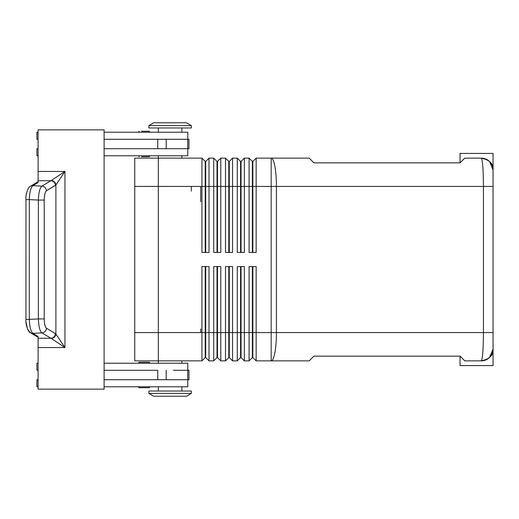 <?xml version="1.0" encoding="UTF-8"?>
<svg xmlns="http://www.w3.org/2000/svg" width="519" height="519" viewBox="0 0 519 519"><rect width="100%" height="100%" fill="white"/><g stroke="black" fill="none" stroke-linecap="round" stroke-linejoin="round"><path stroke-width="0.78" d="M493.05 184.07L493.05 169.927C493.582 163.835 489.657 159.904 481.262 158.139A11.788 11.788 0 0 1 493.05 169.927L493.05 153.423L460.048 153.423L460.048 162.849L464.764 158.139L481.262 158.139C489.657 159.904 493.582 163.835 493.05 169.927L493.05 349.073C493.582 355.165 489.657 359.096 481.262 360.861L464.764 360.861L460.048 356.151L460.048 365.577L493.05 365.577L493.05 334.93M158.321 158.133L158.321 360.867L134.745 360.867L158.321 360.867L158.321 186.418L134.745 186.418L134.745 332.582L158.321 332.582L134.745 332.582L134.745 360.867L134.745 186.418L158.321 186.418L158.321 158.133L134.745 158.133L134.745 186.418L134.745 158.133L201.93 158.139L158.321 158.139L158.321 155.778M158.321 186.418L201.93 186.425L201.93 158.139L205.226 161.435L201.93 158.139L201.93 186.425L158.321 186.425M460.048 162.849C460.048 150.361 460.048 150.361 460.048 162.849L313.898 162.849L460.048 162.849L464.764 158.139L481.262 158.139C482.586 159.846 483.312 169.278 483.442 186.425L256.146 186.425L256.146 252.429L249.075 252.429L249.075 186.425L244.358 186.425L244.358 252.429L237.287 252.429L237.287 186.425L232.57 186.425L232.57 252.429L225.499 252.429L225.499 186.425L220.789 186.425L220.789 252.429L213.718 252.429L213.718 186.425L209.001 186.425L209.001 252.429L201.93 252.429L201.93 186.425L205.226 186.425L205.226 161.435L205.226 186.425L201.93 186.425L201.93 252.429L209.001 252.429L209.001 186.425L217.013 186.425L217.013 161.435L213.718 158.139L217.013 161.435L217.013 186.425L213.718 186.425L213.718 252.429L220.789 252.429L220.789 186.425L228.801 186.425L228.801 161.435L225.499 158.139L228.801 161.435L228.801 186.425L225.499 186.425L225.499 252.429L232.57 252.429L232.57 186.425L240.589 186.425L240.589 161.435L237.287 158.139L240.589 161.435L240.589 186.425L237.287 186.425L237.287 252.429L244.358 252.429L244.358 186.425L252.377 186.425L252.377 161.435L249.075 158.139L252.377 161.435L252.377 186.425L249.075 186.425L249.075 252.429L256.146 252.429L256.146 158.139L252.844 161.435L256.146 158.139L309.181 158.139L313.898 162.849L349.968 162.849L313.898 162.849L309.181 158.139L256.146 158.139L256.146 186.425L252.844 186.425L271.184 186.425L271.184 158.139A28.286 5.229 90 0 1 276.419 186.425L276.419 332.575A28.286 5.229 90 0 1 271.184 360.861L256.146 360.861L256.146 266.571L249.075 266.571L249.075 360.861L252.377 357.565L249.075 360.861L244.358 360.861L244.358 266.571L237.287 266.571L237.287 360.861L240.589 357.565L237.287 360.861L232.57 360.861L232.57 266.571L225.499 266.571L225.499 360.861L228.801 357.565L225.499 360.861L220.789 360.861L220.789 266.571L213.718 266.571L213.718 360.861L217.013 357.565L213.718 360.861L209.001 360.861L213.718 360.861L213.718 332.575L217.013 332.575L209.001 332.575L209.001 360.861L209.001 332.575L213.718 332.575L213.718 266.571L220.789 266.571L220.789 332.575L217.487 332.575L220.789 332.575L220.789 360.861L217.487 357.565L220.789 360.861L225.499 360.861L225.499 332.575L228.801 332.575L220.789 332.575L225.499 332.575L225.499 266.571L232.57 266.571L232.57 332.575L229.275 332.575L232.57 332.575L232.57 360.861L229.275 357.565L232.57 360.861L237.287 360.861L237.287 332.575L240.589 332.575L232.57 332.575L237.287 332.575L237.287 266.571L244.358 266.571L244.358 332.575L241.056 332.575L244.358 332.575L244.358 360.861L241.056 357.565L244.358 360.861L249.075 360.861L249.075 332.575L252.377 332.575L244.358 332.575L249.075 332.575L249.075 266.571L256.146 266.571L256.146 332.575L252.844 332.575L256.146 332.575L256.146 360.861L252.844 357.565L256.146 360.861L271.184 360.861L271.184 332.575L256.146 332.575L271.184 332.575L271.184 186.425L271.184 360.861L309.181 360.861L271.184 360.861A28.286 5.229 -90 0 0 276.419 332.575L271.184 332.575L276.419 332.575L276.419 186.425L483.442 186.425L483.442 332.575L276.419 332.575L483.442 332.575C483.312 349.722 482.586 359.154 481.262 360.861C489.657 359.096 493.582 355.165 493.05 349.073C493.05 370.897 493.05 370.897 493.05 349.073A11.788 11.788 0 0 1 481.262 360.861C482.586 359.154 483.312 349.722 483.442 332.575L483.442 186.425L493.05 186.425L483.442 186.425C483.312 169.278 482.586 159.846 481.262 158.139L464.764 158.139L481.262 158.139L487.192 159.748A11.788 11.788 0 0 0 481.262 158.139L487.192 159.748A11.788 11.788 0 0 1 491.759 164.555M460.048 356.151L313.898 356.151L309.181 360.861L313.898 356.151L460.048 356.151C460.048 368.639 460.048 368.639 460.048 356.151L313.898 356.151L460.048 356.151L464.764 360.861L481.262 360.861A11.788 11.788 0 0 0 493.05 349.073L493.05 332.575L493.05 349.073C493.582 355.165 489.657 359.096 481.262 360.861L487.192 359.252L481.262 360.861L464.764 360.861L481.262 360.861M482.858 158.243A11.788 11.788 0 0 1 493.05 169.927A11.788 11.788 0 0 0 489.599 161.591L493.05 169.927L493.05 186.425L493.05 169.927C493.05 148.103 493.05 148.103 493.05 169.927C493.582 163.835 489.657 159.904 481.262 158.139M30.472 332.757L38.101 337.331L38.101 336.474L32.898 333.354A4.716 4.457 120.9 0 1 30.199 332.575A4.716 4.457 -59.1 0 0 32.898 333.354C30.796 331.544 29.602 326.899 29.324 319.406L25.95 319.406L29.324 319.406L29.324 199.594L25.95 199.594L29.324 199.594C29.602 192.101 30.796 187.456 32.898 185.646A4.716 4.457 -120.9 0 0 30.199 186.425A4.716 4.457 59.1 0 1 32.898 185.646L38.101 182.526L38.101 181.669L30.472 186.243M38.101 182.526L38.101 171.452L38.101 180.735L50.92 180.735L64.94 171.452L38.101 171.452L64.94 171.452L50.92 180.735L38.101 180.735L38.101 182.526L32.898 185.646L41.935 186.12L50.92 180.735L41.935 186.12L32.898 185.646C30.796 187.456 29.602 192.101 29.324 199.594L38.367 200.068C38.646 192.581 39.833 187.93 41.935 186.12C39.833 187.93 38.646 192.581 38.367 200.068L29.324 199.594L29.324 319.406L38.367 318.932L38.367 200.068L38.367 318.932L44.225 318.932L44.225 200.068L38.367 200.068L44.225 200.068C44.329 195.073 45.075 191.972 46.457 190.765A4.716 4.457 -120.9 0 0 41.935 186.12A4.716 4.457 59.1 0 1 46.457 190.765L55.442 185.38A4.716 4.457 -120.9 0 0 50.92 180.735A4.716 4.457 59.1 0 1 55.442 185.38L55.896 185.011A4.716 4.347 -135 0 0 51.381 180.495A4.716 4.347 45 0 1 55.896 185.011L64.94 171.452L55.896 185.011L55.896 333.989L46.457 328.235C45.075 327.028 44.329 323.927 44.225 318.932L38.367 318.932C38.646 326.419 39.833 331.07 41.935 332.88A4.716 4.457 -59.1 0 0 46.457 328.235A4.716 4.457 120.9 0 1 41.935 332.88L50.92 338.265A4.716 4.457 -59.1 0 0 55.442 333.62A4.716 4.457 120.9 0 1 50.92 338.265L51.381 338.505A4.716 4.347 -45 0 0 55.896 333.989A4.716 4.347 135 0 1 51.381 338.505L64.94 347.548L55.896 333.989L64.94 347.548L64.94 171.452L64.94 347.548L51.381 338.505L41.935 332.88C39.833 331.07 38.646 326.419 38.367 318.932L29.324 319.406C29.602 326.899 30.796 331.544 32.898 333.354L41.935 332.88L32.898 333.354L38.101 336.474L38.101 338.265L50.92 338.265L38.101 338.265L38.101 347.548L64.94 347.548L38.101 347.548L38.101 389.146L104.105 389.146L104.105 129.854L38.101 129.854L38.101 171.452L38.101 129.854L104.105 129.854L104.105 389.146L38.101 389.146L38.101 337.259M44.225 200.068L44.225 318.932C44.329 323.927 45.075 327.028 46.457 328.235L55.896 333.989L55.896 185.011L46.457 190.765C45.075 191.972 44.329 195.073 44.225 200.068M187.722 379.72L104.105 379.72L157.744 379.72L157.744 370.294L104.105 370.294L157.744 370.294L157.744 379.72L166.197 379.72L166.197 370.294L166.197 379.72L187.722 379.72L187.722 370.294L187.722 379.72L188.961 379.72L188.961 370.294L187.722 370.294M104.105 139.28L173.34 139.28L104.105 139.28M149.264 362.288L150.069 363.222L149.128 362.275L139.228 362.275L138.294 363.079M141.544 362.275L146.812 362.275L141.544 362.275M141.544 387.732L146.812 387.732L141.544 387.732M138.294 386.934L139.228 387.732L149.128 387.732L150.056 386.934M187.404 370.294L173.34 370.294L187.404 370.294M38.101 370.294L36.92 370.294L36.92 363.222L36.92 370.294L38.101 370.294M36.92 386.791L36.92 379.72L36.92 386.791L38.101 386.791L36.92 386.791M187.787 379.72L187.787 386.791L187.787 379.72M104.105 386.791L187.787 386.791L104.105 386.791M38.101 379.72L36.92 379.72L38.101 379.72M187.787 363.222L187.787 370.294L187.787 363.222L104.105 363.222L187.787 363.222M38.101 363.222L36.92 363.222L38.101 363.222M141.544 156.725L149.128 156.725L150.069 155.778M141.544 131.268L149.128 131.268L150.069 132.209M187.404 139.28L173.34 139.28L187.404 139.28M187.722 148.706L104.105 148.706L157.744 148.706L157.744 139.28L157.744 148.706L166.197 148.706L166.197 139.28L166.197 148.706L187.722 148.706L187.722 139.28L187.722 148.706L188.961 148.706L188.961 139.28L187.722 139.28M38.101 139.28L36.92 139.28L36.92 132.209L36.92 139.28L38.101 139.28M187.787 132.209L187.787 139.28L187.787 132.209L104.105 132.209L187.787 132.209M38.101 132.209L36.92 132.209L38.101 132.209M36.92 155.778L36.92 148.706L36.92 155.778L38.101 155.778L36.92 155.778M187.787 148.706L187.787 155.778L187.787 148.706M38.101 148.706L36.92 148.706L38.101 148.706M104.105 155.778L187.787 155.778L104.105 155.778M181.89 127.966L181.89 132.209M200.749 328.942L200.749 332.575M200.749 201.651L200.749 186.425M191.323 191.141L191.323 186.425M158.321 360.861L201.93 360.861L205.226 357.565L201.93 360.861L201.93 332.575L205.226 332.575L201.93 332.575L201.93 266.571L201.93 332.575L158.321 332.575L201.93 332.575L201.93 360.861L158.321 360.861L158.321 363.222M158.321 386.791L158.321 391.034L191.323 391.034L181.89 391.034L181.89 386.791M148.888 393.396L191.323 393.396L186.606 396.224L153.605 396.224L148.888 393.396L148.888 391.034L191.323 391.034L191.323 393.396L148.888 393.396M191.323 125.604L148.888 125.604L191.323 125.604L191.323 127.966L148.888 127.966L148.888 125.604L153.605 122.776L186.606 122.776L153.605 122.776L186.606 122.776L191.323 125.604M252.377 357.565L252.377 266.571L252.377 332.575L252.844 332.575L252.844 357.565L252.844 266.571L252.844 332.575L252.377 332.575L252.377 357.565L252.844 357.565L252.377 357.565M240.589 357.565L240.589 266.571L240.589 332.575L241.056 332.575L241.056 357.565L241.056 266.571L241.056 332.575L240.589 332.575L240.589 357.565L241.056 357.565L240.589 357.565M228.801 357.565L228.801 266.571L228.801 332.575L229.275 332.575L229.275 357.565L229.275 266.571L229.275 332.575L228.801 332.575L228.801 357.565L229.275 357.565L228.801 357.565M217.013 357.565L217.013 266.571L217.013 332.575L217.487 332.575L217.487 357.565L217.487 266.571L217.487 332.575L217.013 332.575L217.013 357.565L217.487 357.565L217.013 357.565M201.93 266.571L209.001 266.571L209.001 332.575L209.001 266.571L201.93 266.571M205.226 332.575L205.226 266.571L205.226 332.575L209.001 332.575L205.699 332.575L205.699 357.565L209.001 360.861L205.699 357.565L205.699 266.571L205.699 332.575L205.226 332.575L205.226 357.565L205.226 332.575M205.226 357.565L205.699 357.565L205.226 357.565M249.075 158.139L249.075 186.425L249.075 158.139L244.358 158.139L244.358 186.425L244.358 158.139L249.075 158.139M252.377 252.429L252.377 186.425L252.377 252.429M252.844 161.435L252.844 252.429L252.844 186.425L252.377 186.425L252.844 186.425L252.844 161.435L252.377 161.435L252.844 161.435M237.287 158.139L237.287 186.425L237.287 158.139L232.57 158.139L232.57 186.425L232.57 158.139L237.287 158.139M240.589 252.429L240.589 186.425L240.589 252.429M241.056 161.435L244.358 158.139L241.056 161.435L241.056 186.425L244.358 186.425L241.056 186.425L241.056 252.429L241.056 186.425L240.589 186.425L241.056 186.425L241.056 161.435L240.589 161.435L241.056 161.435M225.499 158.139L225.499 186.425L225.499 158.139L220.789 158.139L220.789 186.425L220.789 158.139L225.499 158.139M228.801 252.429L228.801 186.425L228.801 252.429M229.275 161.435L232.57 158.139L229.275 161.435L229.275 186.425L232.57 186.425L229.275 186.425L229.275 252.429L229.275 186.425L228.801 186.425L229.275 186.425L229.275 161.435L228.801 161.435L229.275 161.435M213.718 158.139L213.718 186.425L213.718 158.139L209.001 158.139L209.001 186.425L209.001 158.139L213.718 158.139M217.013 252.429L217.013 186.425L217.013 252.429M217.487 161.435L220.789 158.139L217.487 161.435L217.487 186.425L220.789 186.425L217.487 186.425L217.487 252.429L217.487 186.425L217.013 186.425L217.487 186.425L217.487 161.435L217.013 161.435L217.487 161.435M205.226 252.429L205.226 186.425L205.226 252.429M205.699 161.435L209.001 158.139L205.699 161.435L205.699 186.425L209.001 186.425L205.699 186.425L205.699 252.429L205.699 186.425L205.226 186.425L205.699 186.425L205.699 161.435L205.226 161.435L205.699 161.435M493.05 332.575L483.442 332.575L493.05 332.575L493.05 186.425M271.184 158.139L271.184 186.425L276.419 186.425A28.286 5.229 -90 0 0 271.184 158.139M482.858 360.757A11.788 11.788 0 0 0 491.759 354.445A11.788 11.788 0 0 1 489.599 357.409L493.05 349.073M30.199 332.575L27.526 329.104L26.06 322.254M30.478 186.243C28.448 186.159 25.243 195.073 25.956 199.594L25.95 319.406C25.243 323.927 28.448 332.841 30.478 332.757M138.281 155.778L139.228 156.725M138.281 132.209L139.228 131.268M158.321 132.209L158.321 127.966M181.89 360.861L181.89 363.222M181.89 155.778L181.89 158.139M138.281 386.791L139.086 387.725M150.069 386.791L149.264 387.725M138.281 363.222L139.086 362.288"/></g></svg>
